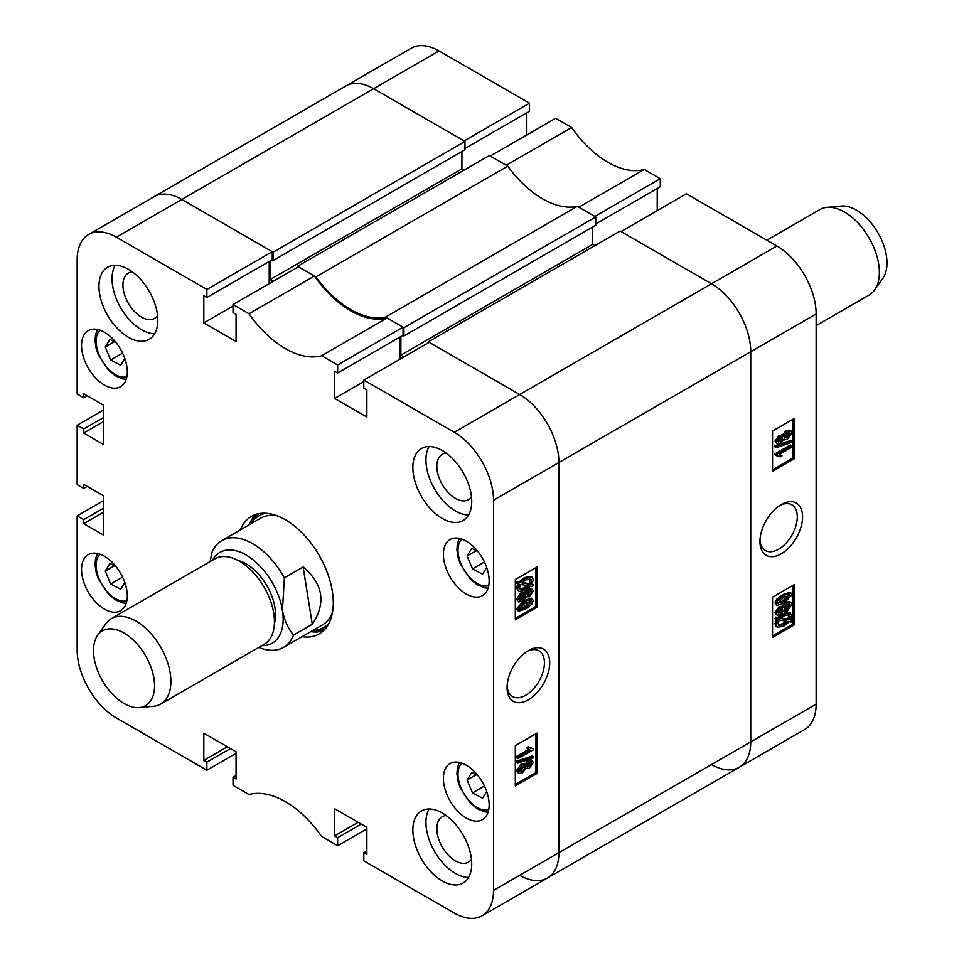 <?xml version="1.0" encoding="UTF-8"?>
<svg xmlns="http://www.w3.org/2000/svg" width="964" height="964" viewBox="0 0 964 964"><rect width="100%" height="100%" fill="white"/><g stroke="black" fill="none" stroke-linecap="round" stroke-linejoin="round"><path stroke-width="1.45" d="M528.393 650.567L528.393 650.567A30.149 17.4 120 0 0 507.076 687.489A30.149 17.4 120 0 0 528.393 699.792A30.149 17.4 120 0 0 549.709 662.883A30.149 17.4 120 0 0 528.393 650.567M507.124 685.886A26.402 15.243 120 0 0 512.547 696.526A26.402 15.243 120 0 0 525.754 695.225A26.402 15.243 120 0 0 543.009 671.956A26.402 15.243 120 0 0 538.96 650.796A26.402 15.243 120 0 0 527.031 651.411M442.295 450.537A41.621 24.028 -120 0 0 421.485 448.477A41.621 24.028 -120 0 0 415.098 481.819A41.621 24.028 -120 0 0 442.295 518.499A41.621 24.028 -120 0 0 463.094 520.56A41.621 24.028 -120 0 0 469.48 487.206A41.621 24.028 -120 0 0 442.295 450.537M429.076 446.525A41.621 24.028 -120 0 0 455.37 510.944A41.621 24.028 -120 0 0 468.588 514.957M442.295 813.001A41.621 24.028 -120 0 0 421.485 810.941A41.621 24.028 -120 0 0 415.098 844.283A41.621 24.028 -120 0 0 442.295 880.963A41.621 24.028 -120 0 0 463.094 883.024A41.621 24.028 -120 0 0 469.48 849.67A41.621 24.028 -120 0 0 442.295 813.001M429.076 808.989A41.621 24.028 -120 0 0 455.37 873.408A41.621 24.028 -120 0 0 468.588 877.421M128.393 269.305A41.621 24.028 -120 0 0 107.582 267.245A41.621 24.028 -120 0 0 101.196 300.587A41.621 24.028 -120 0 0 128.393 337.267A41.621 24.028 -120 0 0 149.203 339.328A41.621 24.028 -120 0 0 155.578 305.974A41.621 24.028 -120 0 0 128.393 269.305M115.174 265.293A41.621 24.028 -120 0 0 141.467 329.712A41.621 24.028 -120 0 0 154.686 333.725M446.175 453.08A26.209 15.135 -120 0 0 442.271 454.273A26.209 15.135 -120 0 0 438.246 475.264A26.209 15.135 -120 0 0 455.37 498.364A26.209 15.135 -120 0 0 468.468 499.653A26.209 15.135 -120 0 0 471.456 496.858M446.175 815.544A26.209 15.135 -120 0 0 442.271 816.737A26.209 15.135 -120 0 0 438.246 837.728A26.209 15.135 -120 0 0 455.37 860.828A26.209 15.135 -120 0 0 468.468 862.117A26.209 15.135 -120 0 0 471.456 859.322M132.285 271.848A26.209 15.135 -120 0 0 128.369 273.041A26.209 15.135 -120 0 0 124.344 294.044A26.209 15.135 -120 0 0 141.467 317.132A26.209 15.135 -120 0 0 154.565 318.433A26.209 15.135 -120 0 0 157.554 315.638M466.263 765.175A32.366 18.69 -120 0 0 450.08 763.572A32.366 18.69 -120 0 0 445.127 789.504A32.366 18.69 -120 0 0 466.263 818.026A32.366 18.69 -120 0 0 482.458 819.629A32.366 18.69 -120 0 0 487.41 793.697A32.366 18.69 -120 0 0 466.263 765.175M104.413 332.231A32.366 18.69 -120 0 0 88.23 330.628A32.366 18.69 -120 0 0 83.266 356.572A32.366 18.69 -120 0 0 104.413 385.094A32.366 18.69 -120 0 0 120.596 386.697A32.366 18.69 -120 0 0 125.561 360.753A32.366 18.69 -120 0 0 104.413 332.231M466.263 541.153A32.366 18.69 -120 0 0 450.08 539.551A32.366 18.69 -120 0 0 445.127 565.482A32.366 18.69 -120 0 0 466.263 594.005A32.366 18.69 -120 0 0 482.458 595.607A32.366 18.69 -120 0 0 487.41 569.676A32.366 18.69 -120 0 0 466.263 541.153M104.413 556.252A32.366 18.69 -120 0 0 88.23 554.649A32.366 18.69 -120 0 0 83.266 580.593A32.366 18.69 -120 0 0 104.413 609.115A32.366 18.69 -120 0 0 120.596 610.718A32.366 18.69 -120 0 0 125.561 584.774A32.366 18.69 -120 0 0 104.413 556.252M302.045 636.686A67.817 39.163 -120 0 0 319.253 633.866A67.817 39.163 -120 0 0 333.291 602.825A67.817 39.163 -120 0 0 303.696 534.562A67.817 39.163 -120 0 0 251.423 516.391A67.817 39.163 -120 0 0 240.385 529.887M310.757 631.649A67.817 39.163 -120 0 0 323.326 630.866M524.994 764.127L528.139 760.439L531.272 759.933L533.393 762.452L529.381 768.32L526.308 768.236L522.368 772.827L518.632 773.441L516.427 770.754L521.102 764.03L524.994 764.127M518.632 773.441L516.427 770.754M517.728 763.199L516.427 762.452L516.427 761.271L532.08 755.945L533.393 756.704L533.393 757.885L517.728 763.199L517.728 762.018L533.393 756.704M517.933 758.68L517.933 757.077L530.019 750.1L527.645 748.498L529.429 747.474L533.393 748.715L533.393 749.763L517.933 758.68L516.62 757.933L516.62 756.33L528.549 749.438M528.706 749.353L526.332 747.751L528.115 746.714L530.333 748.209M529.742 747.775L533.393 748.715M515.318 784.431L535.803 772.598L535.803 733.833M524.247 600.331L531.345 598.198L533.393 600.572L531.779 604.271L525.549 609.091L518.451 611.212L516.427 608.838L524.247 600.331L525.549 601.078L532.658 598.945M518.451 611.212L516.427 608.838M524.994 592.619L528.139 588.932L531.272 588.426L533.393 590.944L529.381 596.812L526.308 596.728L522.368 601.319L518.632 601.934L516.427 599.247L521.102 592.535L524.994 592.619M518.632 601.934L516.427 599.247M531.971 584.136L533.393 584.907L532.61 586.522L530.61 586.172L525.476 590.149L519.018 591.474L516.427 588.04L517.981 583.473M519.018 591.474L516.427 588.04M517.728 588.799L519.295 584.232L516.029 583.136L517.041 581.569L519.042 581.919L524.235 577.677L530.827 576.339L532.14 577.087L533.393 579.846L531.682 584.618L533.393 584.907M515.318 618.298L535.803 606.464L535.803 567.7M236.072 775.49L233.023 777.261L233.023 785.311L249.013 794.541A86.314 49.839 -120 0 1 321.663 836.487L337.653 845.717L337.653 837.668L334.604 835.909L334.604 808.724L366.862 827.341L366.862 854.526L363.814 852.766L363.814 860.828L454.273 913.053A55.49 32.041 -120 0 0 482.024 915.8A55.49 32.041 -120 0 0 493.52 890.399L493.52 500.244A55.49 32.041 -120 0 0 454.273 432.282L519.68 394.529L429.209 342.304L363.814 380.057L454.273 432.282M363.814 380.057L363.814 388.106L366.862 389.878L366.862 417.063L334.604 398.433L334.604 371.248L337.653 373.008L337.653 364.958L403.048 327.194L387.07 317.963L321.663 355.728L337.653 364.958M206.862 289.441L272.258 251.688L181.798 199.452A55.49 32.041 -120 0 0 154.047 196.704A55.49 32.041 60 0 1 181.798 199.452L116.403 237.216L206.862 289.441L206.862 297.49L203.814 295.731L203.814 322.916L236.072 341.545L236.072 314.36L233.023 312.601L233.023 304.54L249.013 313.77A86.314 49.839 -120 0 0 321.663 355.728M116.403 237.216A55.49 32.041 -120 0 0 88.652 234.469A55.49 32.041 -120 0 0 77.156 259.87L77.156 394.023L83.699 397.807L83.699 393.77L103.317 405.097L103.317 444.368L83.699 433.041L83.699 429.016L77.156 425.245L103.317 410.134M87.194 486.41L83.699 488.423L77.156 484.639L77.156 425.245M83.699 488.423L83.699 484.386L103.317 495.713L103.317 534.984L83.699 523.657L83.699 519.632L77.156 515.861L103.317 500.75M236.072 753.342L206.862 770.212L116.403 717.975A55.49 32.041 -120 0 1 77.156 650.013L77.156 515.861M206.862 770.212L206.862 762.15L203.814 760.391L203.814 733.206L236.072 751.836L236.072 779.02L233.023 777.261M366.862 828.859L337.653 845.717M272.258 251.688L272.258 259.738L206.862 297.49M269.209 261.497L269.209 283.657M249.013 313.77L314.409 276.017L298.418 266.787L233.023 304.54M314.409 276.017A86.314 49.839 -120 0 0 387.07 317.963M403.048 327.194L403.048 335.255L337.653 373.008M400 337.014L400 359.162M711.504 764.548A55.49 32.041 -120 0 0 739.243 767.296A55.49 32.041 -120 0 0 750.739 741.894L750.739 351.74A55.49 32.041 -120 0 0 711.504 283.778L519.68 394.529A55.49 32.041 60 0 1 558.915 462.491L558.915 852.646A55.49 32.041 60 0 1 547.419 878.047A55.49 32.041 -120 0 0 558.915 852.646L558.915 462.491A55.49 32.041 -120 0 0 519.68 394.529L428.341 341.798L428.341 342.798M537.117 607.224L537.117 566.952L515.318 579.533L515.318 619.804L537.117 607.224L535.803 606.464M537.117 773.357L537.117 733.074L515.318 745.666L515.318 785.937L537.117 773.357L535.803 772.598M256.075 514.366A67.817 39.163 -120 0 0 249.098 524.862M363.814 381.563L334.604 398.433M233.023 306.058L203.814 322.916M87.194 395.794L83.699 397.807M103.317 421.714L83.699 433.041M103.317 417.689L83.699 429.016M103.317 512.33L83.699 523.657M103.317 508.305L83.699 519.632M227.359 746.799L203.814 760.391M230.408 748.558L206.862 762.15M358.15 822.316L334.604 835.909M361.199 824.075L337.653 837.668M366.862 851.007L363.814 852.766M517.331 583.895L518.343 582.328L517.041 581.569M518.343 582.328L520.355 582.666L519.042 581.919M520.355 582.666L525.537 578.436L524.235 577.677M525.537 578.436L532.14 577.087M530.284 584.377L531.61 580.822L530.694 578.858L525.561 580.027L521.825 582.931L530.284 584.377L528.983 583.618L530.296 580.063L529.923 578.593M531.61 580.822L530.296 580.063M522.283 582.473L528.983 583.618M525.452 588.558L529.14 585.919L520.668 584.473L519.512 587.823L520.391 589.667L525.452 588.558L524.139 587.799L527.826 585.16M519.861 589.173L524.139 587.799M517.728 600.006L522.416 593.282L526.308 593.378L529.441 589.679L528.139 588.932M529.441 589.679L532.586 589.185M525.513 596.499L526.308 596.728M522.416 593.282L521.102 592.535M524.392 591.884L526.308 593.378M529.381 595.21L531.803 591.86L529.489 591.257L527.043 594.631L529.381 595.21L528.079 594.451L530.477 590.86M531.369 590.968L531.803 591.86L530.489 591.101M527.043 594.631L527.477 595.523M527.067 594.872L528.079 594.451M522.355 599.729L525.464 595.499L522.416 594.884L519.319 599.09L519.837 600.186L522.355 599.729L521.054 598.969L524.091 594.27M524.958 594.439L525.464 595.499L524.151 594.752M519.379 599.584L521.054 598.969M517.728 609.597L525.549 601.078M525.561 607.489L531.803 601.428L525.561 602.681L519.319 608.718L519.716 609.513L525.561 607.489L524.247 606.73L530.489 600.488M531.417 600.644L531.803 601.428L530.489 600.668M519.331 608.911L524.247 606.73M530.019 750.1L527.682 748.944M517.933 757.077L516.62 756.33M527.645 748.498L526.332 747.751M517.728 762.018L516.427 761.271M517.728 771.513L522.416 764.789L526.308 764.886L529.441 761.186L528.139 760.439M529.441 761.186L532.586 760.692M525.513 767.995L526.308 768.236M522.416 764.789L521.102 764.03M524.392 763.392L526.308 764.886M529.381 766.717L531.803 763.368L529.489 762.765L527.043 766.127L529.381 766.717L528.079 765.958L530.477 762.367M531.369 762.476L531.803 763.368L530.489 762.608M527.043 766.127L527.477 767.031M527.067 766.38L528.079 765.958M522.355 771.236L525.464 767.007L522.416 766.392L519.319 770.598L519.837 771.682L522.355 771.236L521.054 770.477L524.091 765.778M524.958 765.946L525.464 767.007L524.151 766.247M519.379 771.092L521.054 770.477M312.746 630.504A64.528 37.259 -120 0 0 329.037 623.178M312.649 630.552L314.638 630.613A66.588 38.44 -120 0 0 325.398 628.709M276.933 515.752A61.66 35.596 -120 0 0 260.617 518.21L221.816 540.611A61.66 35.596 60 0 1 243.952 539.659A61.66 35.596 60 0 1 284.38 577.81L303.118 566.989C323.241 583.991 326.302 603.078 312.276 624.25L293.538 635.071A61.66 35.596 60 0 1 283.464 647.41A61.66 35.596 60 0 1 261.328 648.362A61.66 35.596 60 0 1 258.81 647.41M283.464 647.41L322.265 625.009A61.66 35.596 -120 0 0 332.556 612.104M265.57 513.27A64.528 37.259 -120 0 0 251.086 523.717M258.967 513.655A66.588 38.44 -120 0 0 251.929 522.018L251.002 523.765M781.262 504.582L781.262 504.582A30.149 17.4 120 0 0 759.945 541.503A30.149 17.4 120 0 0 781.262 553.806A30.149 17.4 120 0 0 802.578 516.885A30.149 17.4 120 0 0 781.262 504.582L781.262 504.582M759.994 539.9A26.402 15.243 120 0 0 765.416 550.54A26.402 15.243 120 0 0 778.623 549.227A26.402 15.243 120 0 0 795.866 525.958A26.402 15.243 120 0 0 791.818 504.799A26.402 15.243 120 0 0 779.888 505.425M777.068 443.693L774.96 441.175L778.96 435.306L782.045 435.391L785.985 430.8L789.709 430.185L791.022 430.944L791.926 432.872L787.239 439.584L783.346 439.5L780.213 443.187L777.068 443.693L774.96 441.175M776.261 447.682L774.96 446.922L774.96 445.742L790.613 440.415L791.926 441.175L791.926 442.356L776.261 447.682L776.261 446.501L791.926 441.175M779.31 456.177L776.261 455.659L776.261 454.622L791.721 445.693L791.721 447.296L779.635 454.273L782.009 455.876L780.225 456.912L778.611 455.852M776.261 455.659L774.96 454.9L774.96 453.863L790.42 444.946L791.721 445.693M772.538 469.793L793.035 457.96L793.035 419.195M776.996 605.428L774.96 603.054L776.562 599.355L782.792 594.535L789.89 592.414L791.203 593.161L791.926 594.788L784.094 603.295L776.996 605.428L774.96 603.054M777.068 615.201L774.96 612.682L778.96 606.814L782.045 606.898L785.985 602.295L789.709 601.693L791.022 602.452L791.926 604.38L787.239 611.092L783.346 611.007L780.213 614.695L777.068 615.201L774.96 612.682M792.312 620.479L791.299 622.057L789.299 621.708L784.118 625.937L777.514 627.287L776.261 624.539L777.972 619.768L774.96 618.719L775.743 617.105L777.743 617.454L782.876 613.478L789.323 612.152L791.926 615.586L790.36 620.153L792.312 620.479L790.649 619.671M777.514 627.287L776.213 626.54L774.96 623.78L776.659 619.009M772.538 635.915L793.035 624.094L793.035 585.329M555.638 118.283L571.628 127.513L506.233 165.266L490.242 156.035L555.638 118.283M644.289 169.459L660.28 178.689L594.884 216.442L578.894 207.212L644.289 169.459A86.314 49.839 60 0 1 571.628 127.513M660.28 178.689L660.28 186.739L595.752 223.997M657.219 188.51L657.219 210.658M428.341 341.798L620.165 231.047L711.504 283.778L621.033 231.553L686.44 193.788L776.9 246.025A55.49 32.041 60 0 1 816.134 313.987L816.134 704.13A55.49 32.041 60 0 1 804.639 729.531L739.243 767.296A55.49 32.041 60 0 0 750.739 741.894L750.739 351.74L493.52 500.244M529.489 103.172L464.094 140.937L373.622 88.7A55.49 32.041 -120 0 0 345.883 85.953L411.279 48.2A55.49 32.041 60 0 1 439.018 50.947L529.489 103.172L529.489 111.234L464.961 148.48M526.428 112.993L526.428 135.141M772.538 597.162L772.538 637.433L794.336 624.841L794.336 584.57L772.538 597.162M772.538 431.029L772.538 471.3L794.336 458.719L794.336 418.448L772.538 431.029M793.035 457.96L794.336 458.719M793.035 624.094L794.336 624.841M776.261 619.478L777.044 617.864L775.743 617.105M777.044 617.864L779.045 618.201L777.743 617.454M779.045 618.201L784.178 614.237L782.876 613.478M784.178 614.237L790.637 612.899M776.261 624.539L774.96 623.78M784.094 624.359L787.829 621.455L779.37 619.997L778.044 623.563L778.96 625.516L784.094 624.359L782.78 623.6L786.528 620.696M778.43 625.021L782.78 623.6M790.143 616.55L789.263 614.719L784.202 615.827L780.515 618.466L788.986 619.912L790.143 616.55L788.492 614.454M788.986 619.912L787.672 619.153L788.829 615.803M781.033 618.02L787.672 619.153M776.261 613.441L780.274 607.561L778.96 606.814M780.274 607.561L783.346 607.645L787.287 603.054L785.985 602.295M781.527 606.38L783.346 607.645M787.287 603.054L791.022 602.452M782.648 610.983L783.949 611.742L783.346 611.007M777.852 612.526L780.165 613.116L782.611 609.754L780.274 609.176L777.852 612.526L778.285 613.417M782.178 608.85L782.611 609.754L781.274 608.754M780.165 613.116L778.864 612.369L781.298 608.995M777.876 612.767L778.864 612.369M784.19 608.874L787.226 609.501L790.335 605.296L789.817 604.199L787.299 604.657L784.19 608.874L784.696 609.935M790.335 605.296L788.962 604.03M787.226 609.501L785.925 608.742L789.022 604.536M784.25 609.356L785.925 608.742M776.261 603.801L777.876 600.114L776.562 599.355M777.876 600.114L784.094 595.294L782.792 594.535M784.094 595.294L791.203 593.161M777.852 602.958L784.094 601.705L790.335 595.656L784.094 596.897L777.852 602.958L778.237 603.741M789.938 594.86L790.335 595.656L789.01 594.716M784.094 601.705L782.78 600.946L789.022 594.896M777.864 603.139L782.78 600.946M776.261 454.622L774.96 453.863M776.261 446.501L774.96 445.742M776.261 441.934L780.274 436.065L778.96 435.306M780.274 436.065L783.346 436.138L787.287 431.547L785.985 430.8M781.527 434.872L783.346 436.138M787.287 431.547L791.022 430.944M782.648 439.476L783.949 440.235L783.346 439.5M777.852 441.018L780.165 441.608L782.611 438.246L780.274 437.668L777.852 441.018L778.285 441.91M782.178 437.343L782.611 438.246L781.274 437.246M780.165 441.608L778.864 440.861L781.298 437.487M777.876 441.259L778.864 440.861M784.19 437.367L787.226 437.993L790.335 433.788L789.817 432.691L787.299 433.149L784.19 437.367L784.696 438.427M790.335 433.788L788.962 432.535M787.226 437.993L785.925 437.234L789.022 433.029M784.25 437.849L785.925 437.234M315.927 276.897L297.551 266.281L489.375 155.529L507.751 166.145L315.927 276.897A86.314 49.839 60 0 0 385.54 317.084L577.376 206.332A86.314 49.839 60 0 1 507.751 166.145M297.551 266.281L297.551 267.293M270.077 261.003L270.077 279.62L273.125 281.392M88.652 234.469L345.883 85.953A55.49 32.041 60 0 1 373.622 88.7L181.798 199.452L273.137 252.182L273.137 260.497L272.041 259.87M519.68 875.3A55.49 32.041 -120 0 0 547.419 878.047L482.024 915.8M403.928 356.897L400.867 355.138L592.703 244.386L592.703 227.022M400.867 336.508L400.867 355.138M385.54 317.084L403.928 327.7L403.928 336.002L402.832 335.376M403.928 327.7L595.752 216.948L577.376 206.332M595.752 216.948L595.752 225.251L403.928 336.002M594.884 245.639L592.703 244.386M776.9 246.025L711.504 283.778A55.49 32.041 60 0 1 750.739 351.74L816.134 313.987M273.137 252.182L464.961 141.443L373.622 88.7L439.018 50.947M464.961 141.443L464.961 149.745L273.137 260.497M461.913 151.505L461.913 168.869L464.094 170.134M270.077 279.62L461.913 168.869M153.939 678.499A43.163 24.919 -120 0 0 128.959 636.336A43.163 24.919 -120 0 0 97.617 635.348A43.163 24.919 -120 0 0 94.123 658.026A43.163 24.919 -120 0 0 139.322 707.588A43.163 24.919 -120 0 0 153.939 678.499M97.617 635.348L105.823 623.732A49.321 28.474 60 0 1 111.342 618.635A49.321 28.474 60 0 1 146.058 628.588A49.321 28.474 60 0 1 170.182 673.053A49.321 28.474 60 0 1 160.675 704.069A49.321 28.474 60 0 1 153.493 706.287L139.322 707.588M238.048 560.458A41.621 24.028 60 0 1 274.933 607.657A41.621 24.028 60 0 1 274.403 623.419M111.342 618.635L214.9 558.843A49.321 28.474 60 0 1 249.616 568.796A49.321 28.474 60 0 1 273.74 613.261A49.321 28.474 60 0 1 264.22 644.277L160.675 704.069M261.907 645.615A52.405 30.258 -120 0 0 282.416 610.224A52.405 30.258 -120 0 0 250.532 557.867A52.405 30.258 -120 0 0 212.586 560.18M293.538 635.071C288.043 628.516 284.344 620.238 282.416 610.224L284.38 577.81M210.176 561.566L211.743 552.95A61.66 35.596 60 0 1 221.816 540.611M312.276 624.25L303.118 566.989M827.004 207.368L841.162 206.067A43.163 24.919 60 0 1 886.844 259.509A43.163 24.919 60 0 1 882.867 278.307L874.661 289.923A49.321 28.474 -120 0 0 879.204 268.45A49.321 28.474 -120 0 0 827.004 207.368A49.321 28.474 -120 0 0 819.822 209.598L766.814 240.205M816.134 325.639L869.142 295.032A49.321 28.474 -120 0 0 874.661 289.923M486.7 567.459L482.566 574.219L472.517 568.905L467.106 555.975L471.758 548.359L477.987 551.637M484.446 562.012L472.517 568.905M476.228 550.709L467.106 555.975M124.838 358.548L120.717 365.296L110.655 359.994L105.245 347.064L109.908 339.436L116.126 342.726M122.585 353.101L110.655 359.994M114.367 341.798L105.245 347.064M486.7 791.48L482.566 798.24L472.517 792.926L467.106 779.996L471.758 772.381L477.987 775.659M484.446 786.034L472.517 792.926M476.228 774.731L467.106 779.996M124.838 582.569L120.717 589.317L110.655 584.015L105.245 571.086L109.908 563.458L116.126 566.748M122.585 577.123L110.655 584.015M114.367 565.82L105.245 571.086M493.52 890.399L816.134 704.13M461.864 539.093A27.125 15.665 -120 0 0 460.985 563.832A27.125 15.665 -120 0 0 488.724 585.642M100.003 330.182A27.125 15.665 -120 0 0 99.123 354.909A27.125 15.665 -120 0 0 126.874 376.719M461.864 763.126A27.125 15.665 -120 0 0 460.985 787.853A27.125 15.665 -120 0 0 488.724 809.664M100.003 554.204A27.125 15.665 -120 0 0 99.123 578.942A27.125 15.665 -120 0 0 126.874 600.741M547.419 878.047L739.243 767.296M488.061 588.233L484.531 587.799L476.999 584.57L470.444 579.256L460.19 563.747L457.912 556.843L456.924 549.781L457.382 543.66L459.274 538.37M126.2 379.322L122.669 378.876L115.15 375.659L108.595 370.345L98.328 354.824L96.063 347.932L95.062 340.87L95.52 334.737L97.412 329.459M488.061 812.254L484.531 811.821L476.999 808.591L470.444 803.277L460.19 787.769L457.912 780.864L456.924 773.803L457.382 767.681L459.274 762.404M126.2 603.344L122.669 602.898L115.15 599.68L108.595 594.366L98.328 578.858L96.063 571.953L95.062 564.892L95.52 558.771L97.412 553.481"/></g></svg>
